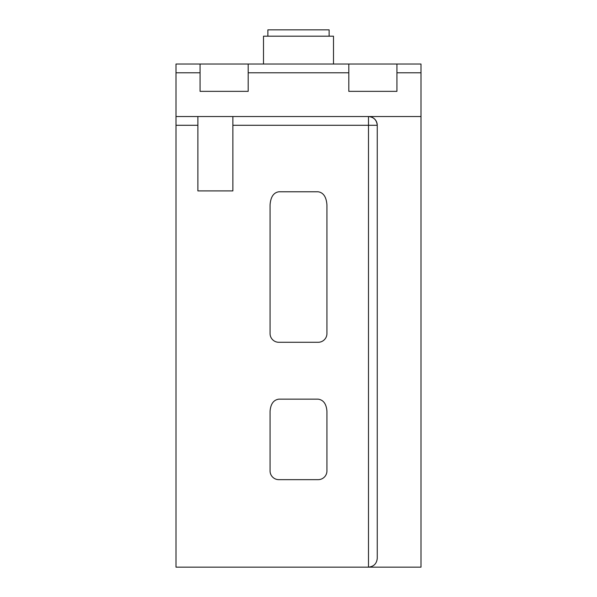 <?xml version="1.0" encoding="UTF-8"?>
<svg xmlns="http://www.w3.org/2000/svg" width="597" height="597" viewBox="0 0 597 597"><rect width="100%" height="100%" fill="white"/><g stroke="black" fill="none" stroke-linecap="round" stroke-linejoin="round"><path stroke-width="0.9" d="M270.06 205.01C270.62 197.032 273.538 192.622 278.814 191.779L318.186 191.779C323.462 192.622 326.38 197.032 326.94 205.01L326.94 333.529A8.754 8.754 0 0 1 318.186 342.282L278.814 342.282A8.754 8.754 0 0 1 270.06 333.529L270.06 205.01L270.06 333.529M318.186 399.154C323.462 399.93 326.38 403.982 326.94 411.326L326.94 470.899A8.754 8.754 0 0 1 318.186 479.652L278.814 479.652A8.754 8.754 0 0 1 270.06 470.899L270.06 411.326C270.62 403.982 273.538 399.93 278.814 399.154L318.186 399.154M270.06 411.326L270.06 470.899M420.997 72.782L396.938 72.782L396.938 64.036L420.997 64.036L420.997 567.15L368.498 567.15L368.498 125.28L377.252 125.28L377.252 558.396C376.692 563.68 373.774 566.59 368.498 567.15L176.003 567.15L176.003 116.534L368.498 116.534C373.774 117.087 376.692 120.004 377.252 125.28A8.754 8.754 0 0 0 368.498 116.534L368.498 125.28L232.875 125.28M420.997 116.534L368.498 116.534M176.003 116.534L176.003 72.782L200.062 72.782L200.062 91.348L248.188 91.348L248.188 72.782L348.812 72.782L348.812 91.348L396.938 91.348L396.938 72.782M200.062 72.782L200.062 64.036L176.003 64.036L176.003 72.782M248.188 72.782L248.188 64.036L200.062 64.036M248.188 64.036L348.812 64.036L348.812 72.782M396.938 64.036L348.812 64.036M197.876 116.534L197.876 190.906L232.875 190.906L232.875 116.534M263.501 64.036L263.501 36.193L333.499 36.193L333.499 64.036M329.126 36.193L329.126 29.85L267.874 29.85L267.874 36.193M197.876 125.28L176.003 125.28"/></g></svg>
